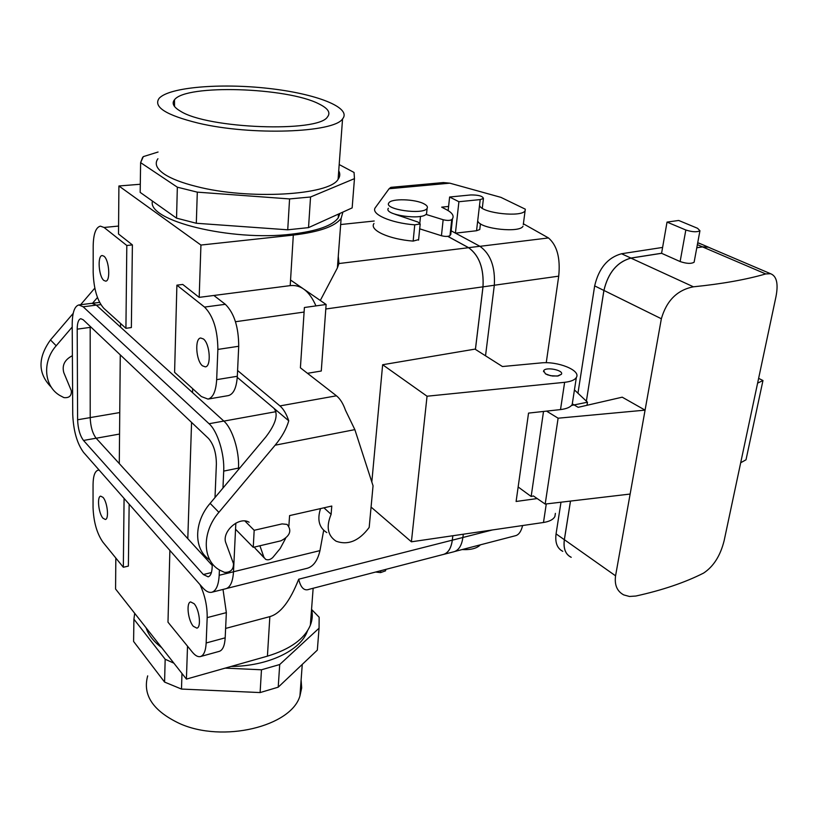 <?xml version="1.0" encoding="UTF-8"?>
<svg xmlns="http://www.w3.org/2000/svg" width="818" height="818" viewBox="0 0 818 818"><rect width="100%" height="100%" fill="white"/><g stroke="black" fill="none" stroke-linecap="round" stroke-linejoin="round"><path stroke-width="1.23" d="M385.656 570.003L385.575 570.821L380.615 572.59L375.564 572.048M480.401 544.819C476.863 548.438 470.769 550.013 462.129 549.563M414.348 562.007L408.898 563.387M523.295 224.582L525.309 209.183L500.902 197.353L449.818 183.171L443.397 182.557L390.84 187.353L389.092 188.743L375.339 207.629C370.319 213.948 390.452 222.997 414.746 224.838L413.151 241.095C388.979 239.285 368.969 230.032 373.979 223.508M394.92 214.224L417.998 222.056L420.186 223.938L414.746 224.838M448.591 206.443L441.679 207.148L446.27 209.541C452.17 212.68 454.235 215.748 452.487 218.743L451.74 219.643C449.92 220.645 447.057 220.666 443.151 219.725L425.922 214.388M525.023 210.778C522.017 217.414 483.193 213.365 479.829 206.064M522.999 226.228C519.972 233.079 481.342 229.04 478.019 221.535M451.127 231.146L449.992 235.615C448.182 236.647 445.329 236.688 441.444 235.727L443.151 219.725M419.695 228.835L441.444 235.727M418.622 239.602L413.151 241.095M479.961 246.32L548.489 237.946C557.109 245.431 560.514 258.161 558.714 276.157L546.24 362.742M451.168 230.819L479.89 246.279C490.555 253.938 495.36 266.924 494.317 285.257L485.524 355.799M463.295 534.215L462.886 537.487C461.73 545.494 458.775 550.238 454.031 551.721L442.63 554.635M452.855 535.739L452.323 540.177C451.178 548.213 448.254 552.968 443.55 554.44M447.845 236.351L468.591 247.66C479.205 255.369 484.021 268.437 483.009 286.852L475.432 349.398L482.978 286.832L325.799 308.999L482.978 286.832C483.98 268.447 479.184 255.41 468.581 247.711C479.184 255.41 483.98 268.447 482.978 286.832L475.401 349.378M454.849 551.455L515.729 535.647C518.878 534.716 521.178 531.352 522.62 525.545M548.489 237.946L523.316 223.764M480.197 199.592L483.438 198.467C482.712 196.095 478.51 194.909 470.81 194.94L449.614 197.015L458.908 201.729L480.197 199.592L476.546 230.737L479.767 229.531L479.849 228.846M476.546 230.737L455.503 233.15M574.44 389.92L587.488 402.2L571.496 405.462M587.488 402.2L586.997 405.288M543.52 411.454L531.158 496.485L518.152 486.966M667.028 222.097L685.832 230.001C692.314 232.067 697.018 232.312 699.942 230.727L697.549 228.294L678.705 220.461L667.028 222.097L661.578 253.304L630.913 258.11L693.439 286.811C677.284 289.95 666.588 300.605 661.353 318.754L645.075 410.135L558.111 418.202L545.187 504.062L533.387 495.943L531.158 496.485M449.614 197.015L448.152 210.604M458.908 201.729L455.432 233.11M630.913 258.11C617.109 262.005 608.122 272.783 603.94 290.441L586.373 401.147L603.899 290.451C608.091 272.762 617.089 261.964 630.923 258.059L661.588 253.253M570.473 501.076L564.338 539.706C563.193 548.5 565.422 554.328 570.995 557.211L571.23 557.314M571.025 557.17C565.453 554.297 563.234 548.469 564.379 539.696L615.565 575.821L630.136 494.052L545.187 504.062M570.504 501.076L564.379 539.696M560.995 502.201L556.066 533.868C554.952 542.62 557.191 548.438 562.784 551.332M662.611 247.425L621.516 253.744C607.723 257.588 598.776 268.304 594.666 285.891L577.958 393.223M693.439 286.811C722.049 283.907 746.149 279.613 765.73 273.938L770.597 273.723C776.691 276.085 778.48 283.744 775.965 296.709L724.155 540.596C720.413 555.688 713.541 566.516 703.562 573.101C684.891 582.559 662.314 590.207 635.842 596.036L629.441 596.465L623.735 594.901C617.069 591.322 614.349 584.962 615.565 575.821M710.811 248.243L708.398 247.22L702.488 246.893L696.793 247.782M740.699 462.753L746.006 459.798L762.969 380.523L758.623 378.345M757.611 383.131L762.969 380.523M572.293 403.836L578.162 407.323L622.222 397.18L645.075 410.135L630.136 494.052M685.832 230.001L680.126 261.555C686.537 263.703 691.2 263.928 694.114 262.23L694.226 261.627M680.126 261.555L661.578 253.304M558.111 418.202L546.547 411.117M711.19 248.406L708.419 247.169L702.498 246.842L696.803 247.731M701.302 244.132L697.713 242.813M298.693 579.216C290.083 601.148 280.472 613.623 269.848 616.619L225.615 628.428L269.848 616.619C280.472 613.623 290.083 601.148 298.693 579.216C300.768 587.876 304.276 591.23 309.204 589.287L443.53 554.399C448.233 552.917 451.158 548.172 452.293 540.156L452.824 535.749L452.293 540.156L298.693 579.216C300.768 587.876 304.276 591.23 309.204 589.287L443.53 554.399C448.233 552.917 451.158 548.172 452.293 540.156L298.693 579.216M311.566 609.134C312.824 614.502 312.425 619.87 310.349 625.218C304.603 638.899 290.298 649.216 267.425 656.159L186.412 679.104L115.573 589.001L115.829 558.04L115.573 589.001L186.412 679.104L187.516 646.179L186.412 679.104L267.425 656.159L269.848 616.619L267.425 656.159C290.298 649.216 304.603 638.899 310.349 625.218C312.425 619.87 312.824 614.502 311.566 609.134M120.563 323.458L120.532 327.128L120.563 323.458M120.277 354.879L119.285 463.581L120.277 354.879M93.058 484.593C93.18 475.994 94.857 471.188 98.088 470.166L99.193 470.145L98.088 470.166C94.857 471.188 93.18 475.994 93.058 484.593L93.047 507.477L93.058 484.593M102.853 542.089C96.872 533.377 93.6 521.843 93.047 507.477C93.6 521.843 96.872 533.377 102.853 542.089L123.334 567.263L102.853 542.089M193.304 626.271C187.987 620.422 186.023 602.549 190.645 601.925L194.101 603.694C199.449 609.4 201.484 627.539 196.862 628.142L193.304 626.271C187.987 620.422 186.023 602.549 190.645 601.925L194.101 603.694C199.449 609.4 201.484 627.539 196.862 628.142L193.304 626.271M225.185 637.825L226.351 612.631L223.017 589.43L226.351 612.631L207.179 617.621C207.332 606.261 204.95 595.259 200.011 584.635C204.95 595.259 207.332 606.261 207.179 617.621L206.167 642.979L207.179 617.621L226.351 612.631L225.185 637.825L206.167 642.979C205.737 650.852 203.846 655.382 200.482 656.547C203.846 655.382 205.737 650.852 206.167 642.979L225.185 637.825C224.705 645.658 222.741 650.167 219.306 651.353C222.741 650.167 224.705 645.658 225.185 637.825M403.499 239.919L399.143 239.142L403.499 239.919M192.394 652.171C195.308 655.709 198.007 657.161 200.482 656.547L219.306 651.353L200.482 656.547C198.007 657.161 195.308 655.709 192.394 652.171L167.987 622.171L192.394 652.171M169.878 550.422L167.987 622.171L169.878 550.422M447.763 236.361L468.581 247.711L338.949 263.539L337.384 267.936L338.949 263.539L338.263 256.3L338.949 263.539L468.581 247.711L447.763 236.361M192.659 388.662L192.527 392.599L192.659 388.662M191.565 422.405L187.803 538.663L191.565 422.405M182.741 284.449L199.183 297.363L200.931 245.052L118.907 185.983L118.508 233.989L132.393 244.909L126.81 245.492L104.06 227.465L100.379 226.146C95.829 227.343 93.426 233.928 93.191 245.901L93.17 272.506C93.773 288.938 97.301 300.86 103.753 308.263L125.921 328.304L126.81 245.492L104.06 227.465L100.379 226.146C95.829 227.343 93.426 233.928 93.191 245.901L93.17 272.506C93.773 288.938 97.301 300.86 103.753 308.263L125.921 328.304L126.81 245.492L132.393 244.909L118.508 233.989L118.907 185.983L140.297 184.254L118.907 185.983L200.931 245.052L199.183 297.363L213.866 295.472L225.339 304.306C234.163 313.038 238.631 327.026 238.713 346.27L237.322 376.27C236.535 387.783 233.539 394.225 228.355 395.605C233.539 394.225 236.535 387.783 237.322 376.27L216.668 379.654C215.952 391.249 213.058 397.732 207.987 399.092L201.392 396.566L174.592 372.323L176.892 285.165L204.551 307.077C213.242 315.912 217.68 330.032 217.874 349.419L216.668 379.654C215.952 391.249 213.058 397.732 207.987 399.092L201.392 396.566L174.592 372.323L176.892 285.165L204.551 307.077C213.242 315.912 217.68 330.032 217.874 349.419L216.668 379.654L237.322 376.27L238.713 346.27L217.874 349.419L238.713 346.27C238.631 327.026 234.163 313.038 225.339 304.306L204.551 307.077L225.339 304.306L213.866 295.472L199.183 297.363L182.741 284.449L176.892 285.165L182.741 284.449M131.361 327.558L132.393 244.909L131.361 327.558L125.921 328.304L131.361 327.558M129.152 504.174L128.375 566.097L123.334 567.263L124.08 498.407L123.334 567.263L128.375 566.097L129.152 504.174M318.836 103.855C328.038 108.334 330.922 112.69 327.466 116.933C318.468 132.731 207.465 128.815 180.379 111.136C173.528 107.117 171.565 103.324 174.49 99.776C185.788 84.019 287.292 87.403 318.836 103.855C328.038 108.334 330.922 112.69 327.466 116.933C318.468 132.731 207.465 128.815 180.379 111.136C173.528 107.117 171.565 103.324 174.49 99.776C185.788 84.019 287.292 87.403 318.836 103.855M502.436 366.536L540.78 362.936C557.6 360.953 581.158 370.37 576.363 377.435C574.788 379.981 570.872 381.607 564.635 382.313L427.047 396.219L382.64 364.736L371.822 481.986L382.64 364.736L474.992 349.122L502.436 366.536L540.78 362.936C557.6 360.953 581.158 370.37 576.363 377.435C574.788 379.981 570.872 381.607 564.635 382.313L427.047 396.219L411.403 541.802L371.075 507.078L411.403 541.802L543.479 522.487L411.403 541.802L427.047 396.219L382.64 364.736L474.992 349.122L502.436 366.536M424.184 203.938C426.986 205.451 427.967 206.923 427.108 208.345C423.581 215.226 383.315 209.469 388.867 202.905C391.229 198.253 415.524 198.989 424.184 203.938C426.986 205.451 427.967 206.923 427.108 208.345C423.581 215.226 383.315 209.469 388.867 202.905C391.229 198.253 415.524 198.989 424.184 203.938M426.74 211.985L426.556 213.713C423.029 220.666 382.834 214.899 388.386 208.263C382.834 214.899 423.029 220.666 426.556 213.713L426.74 211.985M304.091 312.057L235.482 321.73L304.091 312.057M307.558 630.688L307.292 631.373C300.451 650.504 268.079 666.189 231.013 666.476C268.079 666.189 300.451 650.504 307.292 631.373L307.558 630.688M161.647 647.6C153.651 641.588 148.467 634.993 146.095 627.815C148.467 634.993 153.651 641.588 161.647 647.6M311.546 609.42L319.153 617.232L319.061 628.183L279.705 664.533L278.212 687.181L317.333 650.116L278.212 687.181L260.114 692.57L181.484 689.063L181.974 673.47L181.484 689.063L164.582 682.079L133.59 641.445L133.917 619.195L134.694 613.316L133.917 619.195L133.59 641.445L164.582 682.079L181.484 689.063L260.114 692.57L278.212 687.181L279.705 664.533L261.474 669.789L225.185 668.122L261.474 669.789L260.114 692.57L261.474 669.789L279.705 664.533L319.061 628.183L317.333 650.116L319.061 628.183L319.153 617.232L311.546 609.42M165.164 659.236L133.917 619.195L165.164 659.236L164.582 682.079L165.164 659.236L173.886 663.173L165.164 659.236M315.952 305.901C309.531 291.218 300.952 284.459 290.206 285.625L213.866 295.472L290.206 285.625C300.952 284.459 309.531 291.218 315.952 305.901M320.298 300.472L337.384 267.936L341.137 218.334C335.175 226.412 319.235 232.005 293.314 235.093L200.931 245.052L293.314 235.093L290.206 285.625L293.314 235.093C319.235 232.005 335.175 226.412 341.137 218.334L342.906 212.077L341.137 218.334L337.384 267.936L320.298 300.472M103.027 497.385L100.696 496.148C96.8 496.424 98.549 513.407 102.945 518.183L105.338 519.481C109.234 519.246 107.444 502.037 103.027 497.385L100.696 496.148C96.8 496.424 98.549 513.407 102.945 518.183L105.338 519.481C109.234 519.246 107.444 502.037 103.027 497.385M179.357 723.429C222.813 743.306 291.341 726.394 299.94 695.924L301.678 687.948L301.116 679.962L301.678 687.948L299.94 695.924C291.341 726.394 222.813 743.306 179.357 723.429C152.986 710.842 142.424 694.993 147.69 675.872C142.424 694.993 152.986 710.842 179.357 723.429M198.242 123.119C166.034 115.154 152.997 106.892 159.132 98.334C169.132 87.117 220.717 83.007 268.212 88.385C315.84 93.589 352.251 107.567 342.558 118.907C334.122 132.69 251.576 135.86 198.242 123.119C166.034 115.154 152.997 106.892 159.132 98.334C169.132 87.117 220.717 83.007 268.212 88.385C315.84 93.589 352.251 107.567 342.558 118.907C334.122 132.69 251.576 135.86 198.242 123.119M196.248 186.443C248.539 200.134 329.613 195.216 338.1 179.306C340.104 176.565 340.319 173.733 338.724 170.809C340.319 173.733 340.104 176.565 338.1 179.306L342.558 118.907L338.1 179.306C329.613 195.216 248.539 200.134 196.248 186.443C182.056 182.884 171.432 178.794 164.387 174.162C171.432 178.794 182.056 182.884 196.248 186.443M157.935 158.733C154.357 163.62 156.504 168.764 164.387 174.162C156.504 168.764 154.357 163.62 157.935 158.733M140.175 192.383L140.614 162.629L142.577 157.526L143.324 156.616L158.068 152.025L143.324 156.616L140.614 162.629L177.342 187.189L197.302 192.148L289.572 198.927L310.543 196.995L354.46 178.641L354.061 172.465L339.184 164.551L354.061 172.465L354.46 178.641L352.159 207.895L354.46 178.641L310.543 196.995L289.572 198.927L287.731 229.807L308.529 227.619L310.543 196.995L308.529 227.619L352.159 207.895L308.529 227.619L287.731 229.807L289.572 198.927L197.302 192.148L177.342 187.189L176.545 218.14L196.31 223.263L197.302 192.148L196.31 223.263L287.731 229.807L196.31 223.263L176.545 218.14L177.342 187.189L140.614 162.629L140.175 192.383L176.545 218.14L140.175 192.383M291.791 234.132C316.944 231.136 332.415 225.727 338.212 217.885L339.93 213.416L338.212 217.885L338.488 214.071L338.212 217.885C332.415 225.727 316.944 231.136 291.791 234.132C231.197 241.647 146.647 220.645 152.455 201.075C146.647 220.645 231.197 241.647 291.791 234.132M516.107 501.475L537.201 498.561L516.107 501.475L528.54 413.1L560.514 409.583C566.721 408.836 570.606 407.129 572.191 404.481L576.363 377.435L572.191 404.481C570.606 407.129 566.721 408.836 560.514 409.583L528.54 413.1L516.107 501.475M555.381 513.377L554.901 516.495C553.295 519.532 549.491 521.526 543.479 522.487C549.491 521.526 553.295 519.532 554.901 516.495L555.381 513.377M558.183 375.943L561.404 374.286C564.123 370.217 545.575 366.505 543.684 370.728L545.422 373.816L550.483 375.687L557.344 376.075L561.404 374.286C564.123 370.217 545.575 366.505 543.684 370.728L545.422 373.816L547.682 374.879L552.508 376.024L558.183 375.943M386.239 569.277L385.697 569.512L386.239 569.277M103.958 256.208C109.193 259.93 110.645 281.259 105.686 281.147L103.855 280.441C98.671 276.556 97.24 255.492 102.209 255.543L103.958 256.208C109.193 259.93 110.645 281.259 105.686 281.147L103.855 280.441C98.671 276.556 97.24 255.492 102.209 255.543L103.958 256.208M202.475 365.82L205.318 366.863C211.494 366.648 209.97 343.713 203.426 338.969L200.707 338.008C194.52 338.263 195.993 360.881 202.475 365.82L205.318 366.863C211.494 366.648 209.97 343.713 203.426 338.969L200.707 338.008C194.52 338.263 195.993 360.881 202.475 365.82M51.401 387.323C37.863 373.785 37.556 357.987 50.481 339.94L73.18 313.406M80.604 304.725L94.816 288.12M72.383 355.707C64.694 359.654 61.831 365.298 63.804 372.65L71.33 390.728C71.687 395.84 69.213 398.131 63.916 397.609L59.755 395.421C43.998 386.147 41.974 361.74 56.186 345.779L72.209 327.026M307.476 373.315L321.269 371.014L326.126 304.48L304.296 289.47M302.568 288.284L290.543 280.022M326.126 304.48L304.398 307.507L300.4 367.824L336.454 395.8L279.95 405.912L237.588 370.513M92.516 303.274L97.454 297.496M288.866 525.923L289.592 515.596L331.781 506.045L331.116 514.317C325.973 526.731 327.65 535.698 336.157 541.23C348.141 545.483 359.153 540.882 369.184 527.436L373.049 485.79L354.848 429.624L345.472 410.237C343.131 403.56 340.124 398.744 336.454 395.8M279.95 405.912C283.488 408.98 286.423 413.939 288.744 420.8C286.484 428.796 281.954 436.935 275.145 445.196L218.887 512.334C201.463 532.406 202.353 560.892 219.899 570.218L224.551 572.375C230.584 572.477 233.57 569.573 233.488 563.653L225.972 543.203C221.085 532.068 239.03 515.892 249.112 522.252M237.261 377.354L273.969 408.325C278.539 414.286 275.83 423.836 265.83 436.955L210.124 503.367L218.887 512.334M285.574 538.469L280.206 548.469L272.803 557.487C270.329 559.737 267.936 560.35 265.605 559.318L263.948 557.334L259.909 545.77M273.969 408.325L288.744 420.8M209.817 559.911C193.661 549.849 193.467 522.569 210.124 503.367M326.832 532.579C319.102 527.743 317.006 519.747 320.544 508.591M264.183 557.866L255.063 548.244L263.948 557.334M254.633 547.017L255.063 548.244M331.116 514.317L323.938 507.825M233.498 571.751L319.971 550.616C317.629 560.534 313.437 566.404 307.384 568.234L226.709 588.449M235.84 523.111L233.498 571.782C232.854 581.639 230.339 587.273 225.962 588.694L211.831 592.242C209.019 592.886 206.024 591.414 202.833 587.845L83.538 452.364C77.035 443.458 73.436 430.81 72.741 414.419L72.199 324.306C72.321 312.619 74.53 306.167 78.825 304.95L83.16 306.791L209.071 423.734C217.516 431.127 224.653 454.062 223.703 471.107L222.966 488.06M319.971 550.616L323.683 530.33M254.173 530.289L253.253 547.344L280.983 540.8C290.093 536.015 292.128 530.545 287.067 524.399L282.057 523.909L254.173 530.289L244.94 521.025M253.253 547.344L235.543 529.226M219.418 569.931L219.183 575.279C218.59 585.177 216.136 590.831 211.831 592.242M78.825 304.95L91.923 303.304L96.33 305.114L223.825 421.065C232.363 428.387 239.521 451.168 238.498 468.121L238.416 469.634M212.302 563.663L212.148 567.549C211.842 572.968 210.502 576.066 208.14 576.833L203.345 574.522L83.508 440.452C79.949 435.636 77.986 428.734 77.608 419.767L77.199 329.153C77.281 322.844 78.477 319.368 80.788 318.713L83.191 319.756L208.518 438.458C213.651 444.43 216.279 452.947 216.381 464.01L215.011 497.548M212.23 565.432L96.125 438.203C92.526 433.417 90.553 426.556 90.205 417.62L90.184 326.372M380.615 572.59L380.799 570.688M449.818 183.171L389.092 188.743M451.74 219.643L449.992 235.615M494.317 285.237L558.714 276.157M452.323 540.177L492.364 529.972M483.009 286.852L494.317 285.257M468.591 247.66L479.89 246.279M603.94 290.441L661.353 318.754M556.066 533.868L564.338 539.706M594.666 285.891L603.899 290.451M765.73 273.938L702.488 246.893M621.516 253.744L630.923 258.059M697.365 244.654L702.498 246.842M374.194 221.013L340.666 224.541L374.194 221.013M564.635 382.313L560.514 409.583L564.635 382.313M546.281 503.929L543.479 522.487L546.281 503.929M118.569 226.065L104.06 227.465L118.569 226.065M56.186 345.779L50.481 339.94M354.848 429.624L275.145 445.196M91.115 327.251L77.199 329.153M90.205 417.589L119.745 412.558M96.156 438.243L119.551 434.051M100.818 304.603L96.381 305.165M275.952 411.669L223.876 421.106M239.971 467.784L223.703 471.107M219.183 575.279L233.498 571.782M209.071 423.734L223.825 421.065M83.16 306.791L96.33 305.114M96.125 438.203L83.508 440.452M90.205 417.62L77.608 419.767M211.412 572.559L203.345 574.522M385.707 569.41L385.575 570.821M450.738 234.684L452.487 218.743M418.56 240.144L420.186 223.938M479.767 229.531L480.452 223.784M482.283 208.263L483.438 198.467M770.597 273.723L708.398 247.22M694.114 262.23L699.942 230.727M708.419 247.169L698.879 243.099M313.151 588.254L310.349 625.218L313.151 588.254M420.493 216.371L419.839 222.925L420.493 216.371M174.541 106.504L174.49 99.776L174.541 106.504M427.108 208.345L426.556 213.713L427.108 208.345M207.987 399.092L228.355 395.605L207.987 399.092M302.261 664.39L299.94 695.924L302.261 664.39M543.684 370.728L543.53 371.73L543.684 370.728M99.581 302.394L92.577 303.274"/></g></svg>
